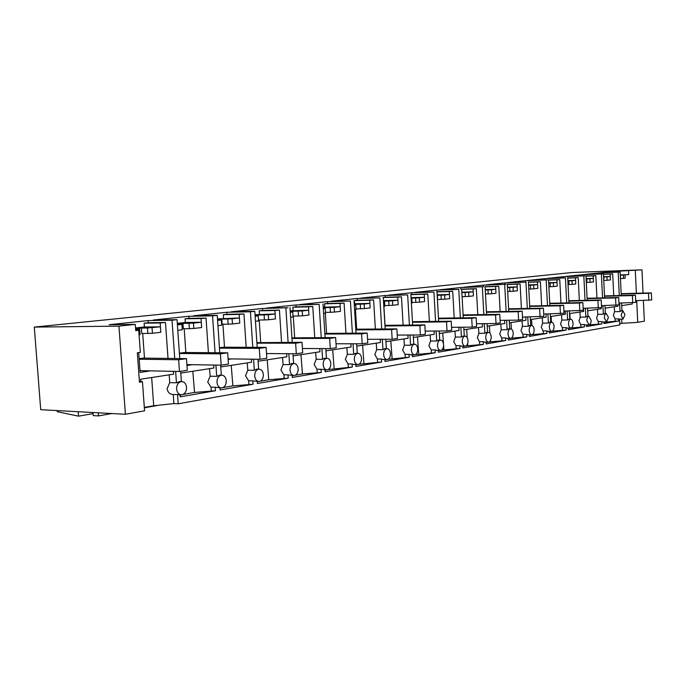 <?xml version="1.0" encoding="UTF-8"?>
<svg xmlns="http://www.w3.org/2000/svg" width="686" height="686" viewBox="0 0 686 686"><rect width="100%" height="100%" fill="white"/><g stroke="black" fill="none" stroke-linecap="round" stroke-linejoin="round"><path stroke-width="1.03" d="M139.189 359.241L178.652 359.756L186.489 358.649L143.185 358.118L139.147 358.667M144.48 358.135L142.705 333.533M147.85 333.507L147.456 327.985L141.393 328.045L141.796 333.542L152.455 333.276L160.807 332.298L160.181 322.977L165.472 322.506L148.33 322.737L148.176 320.576L172.023 320.208L174.724 358.504M141.393 328.045L135.588 328.697M138.709 352.595L140.141 372.387L150.526 370.852M168.019 358.418L165.472 322.506M147.456 327.985L160.455 326.819L144.386 326.982L144.111 323.192L148.33 322.737M135.528 327.959L144.386 326.982M598.415 274.031L598.372 273.011L620.144 272.05L600.361 272.796L612.444 271.519L641.976 269.83L571.952 272.522L34.3 327.093L40.714 409.696L125.409 414.267L118.944 326.133L135.271 324.375L135.725 330.626L138.744 330.292L135.665 329.769M135.605 328.98L139.67 329.143L135.648 329.589M139.67 329.143L140.073 334.717L139.069 334.837M125.409 414.267L144.566 410.828L142.465 381.768L139.464 382.231L137.329 352.776L140.338 352.381L138.744 330.292M139.404 381.407L140.776 381.193L140.63 379.212L173.601 374.17L173.395 371.34M169.176 374.848L169.734 382.634L176.439 382.831L175.633 371.392M160.181 322.977L144.111 323.192M152.06 327.754L152.455 333.276M148.176 320.576L109.091 324.701L135.271 324.375M140.776 381.193L142.465 381.768M151.666 377.523L153.698 405.752L144.317 407.407M173.266 394.467L173.91 403.6L153.698 405.752M169.734 382.634L167.11 388.679C167.761 392.221 169.596 394.15 172.598 394.441L181.104 394.767M179.698 381.51L176.439 382.831M181.121 381.613C178.12 382.496 176.611 384.957 176.585 388.996C177.057 392.564 178.66 394.484 181.387 394.776L182.039 394.716C185.014 393.807 186.515 391.354 186.532 387.35C186.06 383.791 184.457 381.862 181.721 381.57L181.121 381.613M598.372 273.011L583.417 274.589L603.448 273.851L581.325 274.812L565.693 276.458L584.909 275.841L563.515 276.69L547.145 278.422L565.453 277.933L544.864 278.662L527.723 280.471L547.359 279.879L525.322 280.728L507.34 282.623L525.948 282.178L504.827 282.889L485.945 284.887L506.002 284.321L483.304 285.162L463.453 287.262L483.707 286.714L460.675 287.554L439.777 289.766L458.771 289.398L436.853 290.075L414.824 292.399L433.912 292.065L411.737 292.725L388.482 295.186L407.656 294.886L385.223 295.529L360.63 298.127L379.864 297.878L357.183 298.487L331.141 301.24L350.417 301.043L327.488 301.626L299.868 304.541L319.144 304.404L295.992 304.953L266.64 308.057L287.94 307.757L262.515 308.494L231.268 311.796L254.806 311.315L250.424 311.787L226.869 312.259L193.538 315.783L217.239 315.354L212.557 315.852L188.839 316.28L153.201 320.045L177.039 319.667L172.023 320.208M177.039 319.667L179.775 358.564M180.667 371.298L181.387 381.562M34.3 327.093L118.944 326.133M619.75 323.466L637.723 322.351L644.343 321.159L643.391 300.502M614.27 306.762L614.579 311.658L613.395 315.389L615.033 318.776L619.544 319.119L619.818 324.932L178.214 403.788L177.563 394.63M173.91 403.6L178.214 403.788M180.109 395.059L180.984 394.913M78.178 411.72L78.513 416.17L57.272 411.686L57.187 410.588M78.513 416.17L93.124 413.624M98.304 412.8L98.535 415.905L111.912 413.538M144.343 407.801L157.085 405.546M93.039 412.518L93.27 415.605L98.535 415.905M620.144 272.05L621.25 295.495M621.61 303.058L621.979 310.835M624.98 314.634L622.837 310.835L621.079 315.277L623.077 319.084L624.98 314.634M622.982 310.818L620.993 310.861L620.041 311.573L614.579 311.658M632.158 302.835L632.209 304.018L621.73 305.622M612.444 271.519L612.478 272.342M618.18 272.265L619.278 295.546M619.638 303.101L620.041 311.573M621.876 323.089L621.688 319.101M637.723 322.351L636.711 300.657M636.368 293.274L635.313 270.55M628.556 270.91L628.728 274.623L625.023 274.82L625.178 278.19L623.488 278.387L623.325 275.009L625.023 274.82M628.728 274.623L620.273 274.932M623.325 275.009L620.29 275.172M643.048 293.102L641.976 269.83M620.376 275.163L620.444 278.55M620.538 278.55L623.488 278.387M181.07 394.767L180.152 395.693M180.084 394.724L180.229 396.834L215.464 390.737L194.541 392.452L182.982 394.433M192.809 371.229L194.541 392.452M180.795 373.073L213.912 368.005L213.706 365.038M221.261 387.899L215.233 387.264L215.464 390.737M618.532 318.733L618.643 320.997L603.912 322.3M603.903 321.966L603.972 323.535L618.643 320.997M602.865 321.957L601.819 321.571L601.931 323.886L589.3 324.89M586.513 324.941L586.59 326.536L601.931 323.886M585.432 324.941L584.335 324.547L584.446 326.913L571.267 327.951M568.308 328.062L568.385 329.692L584.446 326.913M567.176 328.054L566.027 327.651L566.147 330.077L552.307 331.166M549.229 331.329L549.315 332.984L566.147 330.077M548.045 331.321L546.836 330.918L546.965 333.396L532.379 334.562M529.215 334.759L529.3 336.449L546.965 333.396M527.971 334.742L526.702 334.339L526.839 336.877L511.362 338.164M508.189 338.361L508.283 340.085L526.839 336.877M506.885 338.344L505.548 337.932L505.685 340.53L489.255 341.954M486.074 342.151L486.177 343.909L505.685 340.53M484.702 342.125L483.296 341.714L483.441 344.381L465.974 345.941M462.793 346.147L462.887 347.939L483.441 344.381M461.335 346.113L459.86 345.693L460.014 348.437L441.415 350.152M438.234 350.357L438.337 352.184L460.014 348.437M436.699 350.323L435.138 349.894L435.301 352.707L415.476 354.593M412.295 354.808L412.406 356.669L435.301 352.707M410.674 354.765L409.028 354.336L409.199 357.226L388.036 359.293M384.863 359.515L384.983 361.419L409.199 357.226M383.148 359.464L381.407 359.027L381.579 362.002L358.958 364.283M355.802 364.506L355.923 366.444L381.579 362.002M353.985 364.438L352.132 364L352.321 367.061L328.088 369.565M324.967 369.805L325.087 371.778L352.321 367.061M326.93 369.84L327.359 369.805C329.657 369.059 330.806 366.933 330.815 363.417C330.438 360.244 329.177 358.529 327.042 358.264L326.639 358.298C324.341 359.018 323.175 361.145 323.166 364.686C323.543 367.859 324.804 369.583 326.93 369.84L321.065 369.282L321.262 372.438L302.449 373.964L295.263 375.191M292.176 375.439L292.305 377.446L321.262 372.438M294.02 375.482L294.491 375.439C296.927 374.659 298.153 372.455 298.17 368.836C297.767 365.569 296.438 363.812 294.165 363.537L293.728 363.571C291.276 364.326 290.041 366.53 290.024 370.183C290.427 373.45 291.756 375.216 294.02 375.482L288.026 374.899L288.231 378.149L268.758 379.735L260.286 381.184M257.25 381.442L257.387 383.491L288.231 378.149M258.768 381.485L252.817 380.876L253.04 384.237L232.871 385.884L222.941 387.59M219.966 387.856L220.112 389.94L253.04 384.237M215.233 387.264L211.014 387.127L211.305 390.703M209.522 368.674L210.13 376.202L207.721 382.042L211.014 387.127M215.927 365.072L216.699 376.365L210.13 376.202M212.557 315.852L215.078 352.715M208.415 352.664L206.032 318.09L188.984 318.364L188.839 316.28M186.969 365.484L192.389 364.686M188.993 323.346L189.362 328.68L183.334 328.731L182.956 323.423L193.461 323.123L193.829 328.457L201.624 327.548L201.29 322.249L185.297 322.463L177.297 323.346M185.297 322.463L185.04 318.793L188.984 318.364M216.973 382.299C217.419 385.755 218.92 387.624 221.484 387.907L222.067 387.856C224.845 386.99 226.243 384.623 226.26 380.764C225.814 377.309 224.305 375.439 221.741 375.148L221.201 375.191C218.405 376.031 216.99 378.398 216.973 382.299M219.683 375.105L216.699 376.365M217.239 315.354L219.786 352.758M220.635 365.149L221.312 375.139M201.29 322.249L201.032 318.536L206.032 318.09M201.032 318.536L185.04 318.793M185.846 352.493L184.182 328.731M179.415 353.496L220.395 353.847L227.692 352.818L184.637 352.484L179.398 353.196M182.956 323.423L177.348 324.049M177.365 324.298L181.901 324.409L177.408 324.915M193.461 323.123L201.255 322.249M181.901 324.409L182.279 329.803L177.785 330.326M189.362 328.68L193.829 328.457M221.141 387.899L220.069 388.079L220.026 388.713M231.225 365.355L232.871 385.884M220.755 366.959L251.573 362.242L251.376 359.172M252.817 380.876L248.632 380.764L248.907 384.22M247.217 362.911L247.792 370.191L245.511 375.825L248.632 380.764M253.58 359.198L254.317 370.32L247.792 370.191M250.424 311.787L252.791 347.33M246.171 347.305L243.942 313.965L227.006 314.282L226.869 312.259M228.138 359.421L231.456 358.932M227.778 319.016L228.129 324.169L222.135 324.246L221.784 319.11L232.117 318.793L232.468 323.955L239.748 323.106L239.44 317.978L217.479 318.904M223.559 318.227L223.319 314.677L227.006 314.282M254.695 376.039C255.123 379.401 256.538 381.219 258.939 381.493L259.462 381.442C262.069 380.627 263.373 378.346 263.39 374.599C262.97 371.246 261.555 369.428 259.137 369.154L258.656 369.197C256.032 369.986 254.72 372.266 254.695 376.039M259.137 369.154L256.444 369.154L254.317 370.32M254.806 311.315L257.19 347.348M257.979 359.25L258.631 369.145M239.44 317.978L239.2 314.385L243.942 313.965M239.2 314.385L223.319 314.677M224.494 347.219L222.933 324.238M219.477 348.162L259.291 348.351L266.108 347.382L223.362 347.21L219.451 347.742M221.784 319.11L217.531 319.582M217.548 319.899L221.321 320.002L217.582 320.422M232.117 318.793L239.405 317.978M221.321 320.002L221.672 325.207L217.942 325.644M228.129 324.169L232.468 323.955M258.588 381.476L257.267 381.708M267.206 359.85L268.758 379.735M258.108 361.239L286.851 356.849L286.654 353.702M288.026 374.899L283.875 374.805L284.133 378.149M282.529 357.509L283.078 364.566L280.917 370.011L283.875 374.805M288.84 353.719L289.543 364.66L283.078 364.566M285.882 307.971L288.103 342.297M281.534 342.297L279.442 310.106L262.644 310.449L262.515 308.494M266.528 353.762L267.994 353.547M264.093 314.96L264.419 319.95L258.468 320.036L258.142 315.063L268.303 314.745L268.629 319.736L275.463 318.947L275.163 313.974L255.029 314.745M259.411 314.265L259.179 310.827L262.644 310.449M294.165 363.537L291.533 363.537L289.543 364.66M289.981 307.534L292.219 342.297M292.965 353.753L293.591 363.529M275.163 313.974L274.94 310.501L279.442 310.106M274.94 310.501L259.179 310.827M260.689 342.28L259.222 320.028M256.916 343.163L295.632 343.206L302.003 342.305L256.881 342.657M258.142 315.063L255.072 315.406M255.098 315.783L258.185 315.877L255.132 316.22M268.303 314.745L275.137 313.982M258.185 315.877L258.519 320.919L255.466 321.271M264.419 319.95L268.629 319.736M293.651 375.474L292.193 375.722M300.965 354.688L302.449 373.964M293.102 355.888L319.959 351.781L319.762 348.582M321.065 369.282L316.958 369.205L317.198 372.455M315.671 352.433L316.195 359.275L314.145 364.549L316.958 369.205M321.923 348.591L322.6 359.353L316.195 359.275M319.144 304.404L321.228 337.589M314.728 337.598L312.765 306.479L296.112 306.856L295.992 304.953M292.296 311.967L292.253 311.273L302.243 310.947L302.552 315.783L308.966 315.037L308.691 310.226L290.195 310.861M293.068 310.544L292.853 307.208L296.112 306.856M327.042 358.264L324.469 358.272L322.6 359.353M322.995 303.984L325.104 337.572M325.799 348.608L326.399 358.255M308.691 310.226L308.477 306.856L312.765 306.479M308.477 306.856L292.853 307.208M294.654 337.649L293.265 316.083M291.979 338.464L329.657 338.395L335.634 337.546L291.936 337.889M292.253 311.273L290.238 311.495M290.264 311.924L292.75 312.01L290.289 312.284M302.243 310.947L308.666 310.226M292.75 312.01L293.059 316.889L290.607 317.181M298.144 311.152L298.461 315.997L293.008 316.083M298.461 315.997L302.552 315.783M326.553 369.831L324.984 370.106M332.701 349.834L334.116 368.536M325.936 350.863L351.095 347.022L350.889 343.789M352.132 364L348.068 363.94L348.299 367.087M346.85 347.665L347.348 354.31L345.392 359.421L348.068 363.94M353.033 343.789L353.684 354.362L347.348 354.31M350.417 301.043L352.381 333.164M345.95 333.199L344.089 303.066L327.608 303.469L327.488 301.626M324.358 308.314L324.315 307.705L334.142 307.371L334.434 312.07L340.47 311.367L340.213 306.693L323.2 307.208M324.744 307.036L324.538 303.804L327.608 303.469M354.319 359.524C354.679 362.611 355.871 364.283 357.878 364.532L358.272 364.506C360.433 363.794 361.513 361.736 361.522 358.324C361.162 355.237 359.979 353.564 357.955 353.307L357.595 353.341C355.425 354.027 354.336 356.085 354.319 359.524M357.955 353.307L355.442 353.324L353.684 354.362M354.045 300.648L356.025 333.147M356.677 343.797L357.26 353.307M340.213 306.693L340.007 303.426L344.089 303.066M340.007 303.426L324.538 303.804M326.579 333.302L325.318 313.133M324.881 334.056L361.582 333.876L367.19 333.087L324.847 333.413M324.315 307.705L323.243 307.825M323.269 308.297L325.215 308.374L323.286 308.589M334.142 307.371L340.187 306.702M325.215 308.374L325.507 313.108L323.586 313.339M330.155 307.585L330.455 312.276L325.464 312.37M330.455 312.276L334.434 312.07M357.492 364.532L355.828 364.815M362.602 345.255L363.949 363.426M356.823 346.138L380.413 342.537L380.224 339.278M381.407 359.027L377.386 358.984L377.609 362.045M376.22 343.171L376.691 349.62L374.83 354.585L377.386 358.984M382.342 339.278L382.96 349.654L376.691 349.62M379.864 297.878L381.725 329.006M375.362 329.057L373.604 299.859L357.295 300.279L357.183 298.487M354.551 304.884L354.525 304.352L364.18 304.009L364.463 308.571L370.148 307.911L369.9 303.375L354.233 303.778M354.593 303.735L354.396 300.597L357.295 300.279M383.663 354.653C384.006 357.663 385.129 359.293 387.033 359.541L387.393 359.507C389.425 358.829 390.445 356.831 390.454 353.53C390.111 350.52 388.988 348.891 387.075 348.642L386.75 348.668C384.7 349.328 383.671 351.318 383.663 354.653M387.075 348.642L384.623 348.66L382.96 349.654M383.285 297.51L385.163 328.98M385.772 339.27L386.329 348.634M364.18 304.009L369.874 303.375L369.711 300.194L373.604 299.859M369.711 300.194L354.396 300.597M356.66 329.194L355.468 309.618M354.302 304.876L355.768 304.953L354.319 305.116M355.768 304.953L356.051 309.558L354.593 309.72M360.304 304.215L360.579 308.777L356.008 308.872M360.579 308.777L364.463 308.571M386.638 359.533L384.889 359.833M390.814 340.942L392.109 358.598M385.918 341.688L408.093 338.301L407.904 335.034M409.028 354.336L405.049 354.302L405.263 357.277M403.934 338.935L404.388 345.204L402.613 350.014L405.049 354.302M409.996 335.025L410.588 345.221L404.388 345.204M407.656 294.886L409.413 325.087M403.119 325.147L401.464 296.832L385.326 297.27L385.223 295.529M385.326 297.27L383.071 297.51M411.343 350.066C411.669 352.998 412.74 354.585 414.541 354.825L414.867 354.799C416.788 354.148 417.757 352.21 417.757 349.002C417.44 346.07 416.368 344.475 414.558 344.235L414.258 344.261C412.329 344.887 411.36 346.824 411.343 350.066M414.558 344.235L412.157 344.252L410.588 345.221M410.888 294.543L412.655 325.053M413.238 335.017L413.778 344.235M383.508 301.171L392.521 300.845L392.778 305.27L398.154 304.644L397.734 297.149L401.464 296.832M397.734 297.149L383.285 297.544M385.043 325.327L383.911 306.308M397.914 300.236L383.474 300.605M383.534 301.677L384.572 301.729L383.543 301.849M392.521 300.845L397.889 300.236M384.572 301.729L384.837 306.196L383.808 306.316M388.73 301.043L388.996 305.467L384.803 305.562M388.996 305.467L392.778 305.27M414.147 354.825L412.32 355.134M417.482 336.86L418.717 354.036M413.384 337.486L434.247 334.296L434.067 331.029M435.138 349.894L431.211 349.877L431.417 352.767M430.139 334.922L430.576 341.028L428.879 345.701L431.211 349.877M436.133 331.021L436.708 341.019L430.576 341.028M433.912 292.065L435.584 321.391M429.367 321.46L427.79 293.968L411.832 294.423L411.737 292.725M411.832 294.423L410.665 294.551M437.505 345.727C437.822 348.582 438.834 350.134 440.541 350.375L440.841 350.34C442.659 349.723 443.568 347.845 443.576 344.715C443.267 341.86 442.256 340.307 440.541 340.067L440.258 340.093C438.431 340.693 437.514 342.571 437.505 345.727M440.541 340.067L438.183 340.093L436.708 341.019M436.973 291.739L438.654 321.348M439.203 331.004L439.717 340.067M411.094 298.161L419.292 297.844L419.54 302.157L424.617 301.566L424.222 294.268L427.79 293.968M424.222 294.268L410.888 294.654M419.292 297.844L424.368 297.278L411.068 297.63M411.12 298.659L411.78 298.684L411.128 298.762M411.78 298.684L412.029 303.032L411.386 303.109M415.596 298.041L415.845 302.346L411.994 302.44M415.845 302.346L419.54 302.157M440.138 350.366L438.251 350.692M442.727 333.002L443.499 343.995M443.585 345.212L443.911 349.723M439.34 333.516L459.011 330.506L458.831 327.256M459.86 345.693L455.976 345.684L456.173 348.505M454.955 331.132L455.375 337.066L453.746 341.619L455.976 345.684M460.881 327.239L461.421 337.049L455.375 337.066M458.771 289.398L460.357 317.892M454.209 317.978L452.717 291.25L436.948 291.721L436.853 290.075M462.27 341.619C462.57 344.406 463.53 345.924 465.151 346.156L465.434 346.13C467.149 345.53 468.015 343.703 468.015 340.668C467.723 337.872 466.763 336.363 465.134 336.123L464.876 336.149C463.144 336.732 462.278 338.55 462.27 341.619M465.134 336.123L462.827 336.149L461.421 337.049M461.661 289.08L463.264 317.85M463.779 327.213L464.276 336.131M437.171 295.306L444.622 295.006L444.862 299.207L449.673 298.642L449.296 291.55L452.717 291.25M449.296 291.55L436.982 291.91M449.459 294.466L437.145 294.817M444.622 295.006L449.433 294.474M437.514 295.803L437.445 300.065M441.021 295.203L441.261 299.396L437.719 299.482M441.261 299.396L444.862 299.207M464.748 346.147L462.81 346.481M466.652 329.34L467.235 337.684M467.646 343.635L467.792 345.633M463.925 329.76L482.49 326.922L482.309 323.672M483.296 341.714L479.463 341.714L479.651 344.458M478.485 327.531L478.879 333.319L477.327 337.744L479.463 341.714M484.333 323.655L484.856 333.285L478.879 333.319M482.327 286.859L483.836 314.582M460.769 289.115L460.675 287.554M477.773 314.677L476.35 288.677L461.669 289.14M485.739 337.726C486.022 340.453 486.94 341.928 488.483 342.151L488.741 342.134C490.37 341.551 491.193 339.784 491.193 336.817C490.919 334.099 490.001 332.616 488.449 332.384L488.209 332.41C486.571 332.967 485.748 334.742 485.739 337.726M488.449 332.384L486.194 332.418L484.856 333.285M485.071 286.568L486.597 314.54M487.086 323.62L487.566 332.393M461.858 292.605L468.632 292.322L468.855 296.412L473.417 295.88L473.066 288.96L476.35 288.677M473.066 288.96L461.678 289.312M468.632 292.322L473.194 291.816L461.832 292.142M461.884 293.076L462.115 297.192M465.117 292.51L465.34 296.592L462.09 296.678M465.34 296.592L468.855 296.412M488.08 342.151L486.1 342.494M489.367 325.867L489.864 333.079M490.396 340.753L490.464 341.748M487.223 326.193L504.776 323.509L504.604 320.285M505.548 337.932L501.766 337.941L501.946 340.616M500.814 324.118L501.2 329.752L499.708 334.065L501.766 337.941M506.602 320.259L507.108 329.717L501.2 329.752M504.69 284.458L506.131 311.444M483.39 286.619L483.304 285.162M500.137 311.547L498.782 286.242L485.079 286.679M508.026 334.031C508.292 336.689 509.166 338.138 510.633 338.361L510.873 338.335C512.425 337.778 513.197 336.063 513.205 333.173C512.931 330.506 512.065 329.066 510.59 328.843L510.367 328.86C508.806 329.391 508.026 331.115 508.026 334.031M510.59 328.834L508.369 328.868L507.108 329.717M507.297 284.184L508.746 311.393M509.218 320.225L509.672 328.843M485.259 290.032L491.416 289.775L491.63 293.754L495.969 293.248L495.626 286.508L498.782 286.242M495.626 286.508L485.088 286.842M491.416 289.775L495.755 289.286L485.242 289.603M487.986 289.955L488.2 293.934L485.482 294.011M488.2 293.934L491.63 293.754M510.23 338.361L508.206 338.704M510.967 322.566L511.404 329.074M509.355 322.806L525.965 320.268L525.802 317.061M526.702 334.339L522.964 334.348L523.144 336.963M522.055 320.868L522.423 326.365L520.991 330.566L522.964 334.348M527.766 317.035L528.254 326.313L522.423 326.365M525.948 282.178L527.32 308.46M504.905 284.261L504.827 282.889M521.403 308.571L520.108 283.918L507.306 284.338M529.198 330.515C529.455 333.122 530.287 334.528 531.693 334.751L531.907 334.725C533.382 334.193 534.12 332.521 534.128 329.7C533.871 327.093 533.039 325.687 531.633 325.464L531.427 325.481C529.944 326.004 529.206 327.676 529.198 330.515M531.633 325.464L529.455 325.498L528.254 326.313M528.426 281.912L529.806 308.417M530.252 317.001L530.698 325.473M507.486 287.597L513.068 287.348L513.274 291.233L517.398 290.753L517.072 284.175L520.108 283.918M517.072 284.175L507.314 284.501M513.068 287.348L517.193 286.885L507.46 287.194M509.715 287.528L509.921 291.413L507.691 291.473M509.921 291.413L513.274 291.233M531.281 334.751L529.232 335.102M531.513 319.419L531.924 325.498M530.389 319.59L546.133 317.181L545.97 313.999M546.836 330.918L543.149 330.935L543.321 333.482M542.274 317.772L542.626 323.14L541.254 327.239L543.149 330.935M547.917 313.974L548.38 323.08L542.626 323.14M546.176 279.999L547.488 305.622M525.39 282.015L525.322 280.728M541.648 305.742L540.414 281.714L528.443 282.118M549.349 327.171C549.597 329.717 550.395 331.098 551.733 331.312L551.93 331.295C553.336 330.781 554.039 329.143 554.039 326.399C553.799 323.852 553.002 322.471 551.664 322.257L551.475 322.266C550.061 322.772 549.357 324.409 549.349 327.171M551.664 322.257L549.529 322.291L548.38 323.08M548.543 279.751L549.855 305.579M550.283 313.931L550.712 322.266M528.606 285.273L533.674 285.042L533.871 288.832L537.798 288.377L537.481 281.963L540.414 281.714M537.481 281.963L528.452 282.263M533.674 285.042L537.601 284.604L528.58 284.896M530.398 285.213L530.587 289.003L528.803 289.063M530.587 289.003L533.871 288.832M551.321 331.312L549.246 331.672M551.098 316.426L551.484 322.257M550.412 316.529L565.35 314.239L565.195 311.092M566.027 327.651L562.383 327.685L562.546 330.172M561.542 314.823L561.885 320.07L560.556 324.066L562.383 327.685M567.116 311.058L567.562 320.002L561.885 320.07M565.453 277.933L566.705 302.92M544.924 279.871L544.864 278.662M560.942 303.049L559.759 279.605L548.551 279.999M568.548 323.989C568.788 326.485 569.552 327.831 570.829 328.037L571.018 328.028C572.356 327.522 573.024 325.936 573.024 323.243C572.793 320.756 572.03 319.41 570.752 319.196L570.572 319.204C569.226 319.693 568.557 321.288 568.548 323.989M570.752 319.196L568.651 319.23L567.562 320.002M567.699 277.693L568.96 302.878M569.371 311.015L569.783 319.204M548.706 283.061L553.302 282.846L553.491 286.551L557.229 286.113L556.938 279.845L559.759 279.605M556.938 279.845L548.56 280.137M557.066 282.426L548.689 282.701M553.302 282.846L557.049 282.426M550.095 283.018L550.283 286.714L548.894 286.757M550.283 286.714L553.491 286.551M570.418 328.045L568.325 328.405M569.783 313.562L570.152 319.204M569.5 313.605L583.683 311.435L583.529 308.314M584.335 324.547L580.733 324.581L580.896 327.008M579.927 312.01L580.253 317.138L578.975 321.039L580.733 324.581M585.424 308.28L585.861 317.061L580.253 317.138M583.837 275.952L585.038 300.348M563.566 277.839L563.515 276.69M579.344 300.477L578.212 277.598L567.716 277.967M586.864 320.954L589.223 324.898C590.5 324.418 591.143 322.866 591.135 320.242L588.802 316.289C587.516 316.76 586.873 318.313 586.864 320.954M588.957 316.272L586.899 316.315L585.861 317.061M585.99 275.721L587.19 300.305M587.585 308.237L587.979 316.289M567.862 280.951L572.021 280.754L572.201 284.364L575.777 283.953L575.494 277.83L578.212 277.598M575.494 277.83L567.725 278.104M572.021 280.754L575.597 280.351L567.854 280.617M568.883 280.917L569.063 284.536L568.051 284.561M569.063 284.536L572.201 284.364M588.811 324.924L586.53 325.284M587.713 310.827L601.202 308.76L601.142 307.611M601.819 321.571L598.269 321.614L598.424 323.989M597.48 309.326L597.806 314.342L596.571 318.15L598.269 321.614M602.917 305.63L603.337 314.257L597.806 314.342M601.39 274.066L602.548 297.895M581.385 275.892L581.325 274.812M596.923 298.024L595.842 275.678L585.998 276.038M604.357 318.047L606.604 321.923L608.439 317.378L606.201 313.502C604.975 313.956 604.357 315.466 604.357 318.047M606.355 313.485L604.332 313.528L603.337 314.257M603.448 273.851L604.606 297.844M604.975 305.587L605.361 313.502M586.144 278.936L589.9 278.748L590.071 282.289L593.484 281.886L593.21 275.901L595.842 275.678M593.21 275.901L586.007 276.158M593.33 278.37L586.127 278.619M589.9 278.748L593.313 278.37M586.822 278.91L586.993 282.452L586.316 282.469M586.993 282.452L590.071 282.289M605.103 308.16L617.94 306.196L617.889 305.073M615.033 318.776L615.179 321.099M613.738 295.683L612.692 273.851L603.466 274.186M603.603 277.015L606.981 276.835L607.144 280.291L610.411 279.914L610.154 274.057L612.692 273.851M610.154 274.057L603.466 274.306M610.266 276.475L603.586 276.707M606.981 276.835L610.248 276.475M603.972 276.998L603.766 280.471M604.134 280.454L607.144 280.291M140.013 370.629L179.475 371.478L187.304 370.286L186.489 358.649M178.652 359.756L179.475 371.478M186.901 364.6L221.166 365.158L228.455 364.06L227.692 352.818M220.395 353.847L221.166 365.158M228.104 358.889L260.02 359.275L266.82 358.246L266.108 347.382M259.291 348.351L260.02 359.275M266.511 353.539L296.318 353.779L302.68 352.818L302.003 342.305M295.632 343.206L296.318 353.779M302.406 348.505L330.3 348.634L336.26 347.725L335.634 337.546M329.657 338.395L330.3 348.634M336.02 343.763L362.182 343.806L367.79 342.957L367.19 333.087M361.582 333.876L362.182 343.806M367.567 339.296L392.16 339.261L397.434 338.464L396.868 328.886L391.586 329.632L392.16 339.261M355.828 329.897L391.586 329.632M355.785 329.203L396.868 328.886M397.237 335.077L420.389 334.982L425.363 334.236L424.831 324.932L419.849 325.636L420.389 334.982M384.983 325.97L419.849 325.636M384.949 325.327L424.831 324.932M425.183 331.089L447.023 330.952L451.722 330.24L451.217 321.202L446.517 321.863L447.023 330.952M412.5 322.266L446.517 321.863M412.466 321.665L451.217 321.202M451.56 327.316L472.2 327.136L476.641 326.467L476.161 317.669L471.711 318.304L472.2 327.136M438.5 318.75L471.711 318.304M438.474 318.201L476.161 317.669M476.496 323.732L496.029 323.535L500.24 322.892L499.777 314.334L495.566 314.925L496.029 323.535M463.127 315.423L495.566 314.925M463.101 314.908L499.777 314.334M500.103 320.336L518.607 320.113L522.603 319.505L522.166 311.161L518.17 311.727L518.607 320.113M486.468 312.267L518.17 311.727M486.443 311.778L522.166 311.161M522.475 317.112L543.844 316.289L543.423 308.16L539.625 308.691L540.053 316.863M508.635 309.266L539.625 308.691M508.609 308.811L543.423 308.16M543.724 314.034L564.038 313.228L563.635 305.296L560.025 305.81L560.428 313.776M529.703 306.41L560.025 305.81M529.686 305.982L563.635 305.296M563.926 311.11L583.254 310.321L582.868 302.577L579.43 303.066L579.816 310.844M549.76 303.692L579.43 303.066M549.743 303.289L582.868 302.577M583.16 308.323L601.571 307.542L601.202 299.988L597.926 300.451L598.295 308.04M568.874 301.103L597.926 300.451M568.857 300.717L601.202 299.988M601.476 305.656L619.046 304.901L618.695 297.51L615.565 297.956L615.917 305.373M587.113 298.624L615.565 297.956M587.096 298.264L618.695 297.51M618.961 303.109L635.742 302.372L635.408 295.143L632.415 295.572L632.749 302.826M604.529 296.258L632.415 295.572M604.512 295.915L635.408 295.143M635.665 300.674L651.7 299.954L651.374 292.888L648.519 293.291L648.845 300.391M621.182 293.994L648.519 293.291M621.164 293.668L651.374 292.888M179.483 381.502L181.721 381.57M619.389 319.127L623.077 319.084M180.632 395.47L180.572 394.742M219.511 375.096L221.741 375.148M353.59 364.472L357.878 364.532M382.788 359.49L387.033 359.541M410.348 354.791L414.541 354.825M436.399 350.349L440.541 350.375M461.061 346.138L465.151 346.156M484.445 342.151L488.483 342.151M506.645 338.361L510.633 338.361M527.748 334.759L531.693 334.751M547.84 331.338L551.733 331.312M566.988 328.071L570.829 328.037M585.261 324.95L589.042 324.915M602.702 321.974L606.441 321.94"/></g></svg>
